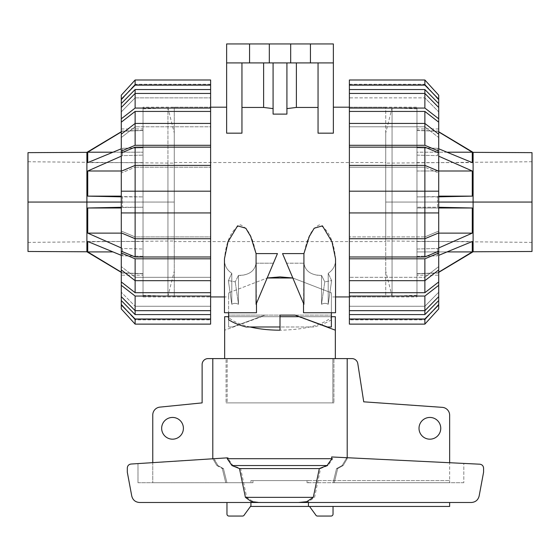 <?xml version="1.0" encoding="UTF-8"?>
<svg xmlns="http://www.w3.org/2000/svg" width="560" height="560" viewBox="0 0 560 560"><rect width="100%" height="100%" fill="white"/><g stroke="black" fill="none" stroke-linecap="round" stroke-linejoin="round"><path stroke-width="0.42" stroke-dasharray="2.8 2.1" d="M228.613 316.694L280 316.694L280 330.197C305.137 329.707 322.532 325.206 332.178 316.694L280 316.694L280 326.977L280 315.112L228.613 315.112L228.613 319.697M250.054 326.977C240.219 324.611 233.072 321.447 228.613 317.464M212.8 458.78L216.874 465.542L212.8 458.696L212.8 358.596L332.857 358.596L332.857 402.892L227.143 402.892L227.143 358.596L227.143 402.892L333.921 402.892L333.921 358.596L333.921 402.892L332.857 402.892L332.857 358.596L212.8 358.596L226.079 358.596L224.658 358.596L226.079 358.596L226.079 402.892L226.079 358.596L208.054 358.596A5.929 5.929 0 0 0 202.125 364.525L202.125 402.885L159.705 407.141A7.903 7.903 0 0 0 152.768 414.988L152.768 482.72L250.929 482.72L152.768 482.72L152.768 462.644M212.8 358.596L351.946 358.596A5.929 5.929 0 0 1 357.784 363.496L363.727 401.821L442.428 407.365A7.903 7.903 0 0 1 449.645 415.24L449.645 480.578L308.434 480.578L308.434 482.72L449.645 482.72L449.645 480.578L449.645 482.72L308.434 482.72L308.434 480.578L307.034 480.578L307.034 482.72L308.434 482.72L307.034 482.72L307.034 480.578L449.645 480.578L250.929 480.578L250.929 482.72L250.929 480.578L449.645 480.578L449.645 482.72L449.645 462.728M161.658 428.309A10.871 10.871 0 0 0 172.529 439.18A10.871 10.871 0 0 0 183.4 428.309A10.871 10.871 0 0 0 172.529 417.438A10.871 10.871 0 0 0 161.658 428.309M419.013 428.309A10.871 10.871 0 0 0 429.884 439.18A10.871 10.871 0 0 0 440.755 428.309A10.871 10.871 0 0 0 429.884 417.438A10.871 10.871 0 0 0 419.013 428.309M252.966 480.578L307.034 480.578L250.929 480.578L252.966 480.578L252.966 482.72L252.966 480.578M449.645 502.488L449.645 506.436L308.434 506.436L308.434 502.488L449.645 502.488L250.929 502.488L250.929 505.834L244.328 514.857A1.974 1.974 0 0 1 242.515 516.054L228.942 516.054A1.974 1.974 0 0 1 226.968 514.08L226.968 502.488L250.929 502.488L226.968 502.488M333.921 402.892L226.079 402.892L333.921 402.892M250.929 482.72L252.966 482.72L250.929 482.72M250.488 506.436L308.434 506.436M333.032 506.436L309.512 506.436L333.032 506.436L333.032 514.08A1.974 1.974 0 0 1 331.058 516.054L317.485 516.054A1.974 1.974 0 0 1 315.672 514.857L309.512 506.436M280 316.694L280 330.197L280 316.694L261.555 316.694L224.658 330.197L261.555 316.694L224.658 316.694M335.342 316.694L332.178 316.694M299.341 316.694L331.387 316.694M298.445 316.694L335.342 330.197M225.729 482.72L252.966 482.72L225.729 482.72L226.919 482.72L225.729 482.72L222.313 468.573L225.729 482.72M137.991 482.72L226.919 482.72L137.991 482.72L137.991 463.589L213.752 458.717L217.896 465.542L223.433 468.573L226.919 482.72L223.433 468.573L217.896 465.542L214.137 458.696L137.991 463.589L137.991 482.72M347.2 358.596L347.2 458.696L343.126 465.542L337.687 468.573L334.271 482.72L307.034 482.72L334.271 482.72L333.081 482.72L334.271 482.72L337.687 468.573L343.126 465.542L347.2 458.696L347.2 457.723M463.813 482.72L333.081 482.72L463.813 482.72L463.813 463.421L346.248 457.674L463.813 463.421L463.813 482.72M216.874 465.542L222.313 468.573L216.874 465.542L217.896 465.542L216.874 465.542M333.081 482.72L336.567 468.573L342.104 465.542L346.248 458.696L346.248 457.674L346.248 458.696L342.104 465.542L336.567 468.573L333.081 482.72M228.144 458.696L228.27 457.786L130.963 464.044C128.73 464.415 127.519 465.731 127.316 467.985L127.316 472.234L131.74 495.95C132.769 499.996 135.359 502.18 139.524 502.488L261.338 502.488L253.239 501.683L246.715 497.35L240.667 468.573L232.939 465.542L228.144 458.696L332.759 458.696L328.048 465.542L320.523 468.573L314.587 497.35L308.609 501.627L301.056 502.488L471.366 502.488C475.531 502.18 478.128 499.996 479.157 495.95L483.574 472.234L483.574 468.153C483.371 465.871 482.139 464.555 479.871 464.205L332.542 457.002L332.759 458.696M228.27 457.786L227.353 457.842M331.625 456.96L332.542 457.002M336.567 468.573L337.687 468.573L336.567 468.573M240.667 468.573L320.523 468.573M223.433 468.573L222.313 468.573L223.433 468.573M246.715 497.35L314.587 497.35M261.338 502.488L301.056 502.488M447.041 251.909L416.969 251.909L416.969 273.623L416.969 251.909L472.276 251.909L472.276 241.507L416.969 241.507L416.969 256.319L416.969 241.507L472.276 241.507L438.711 255.339M438.711 247.954L437.528 248.479L416.969 249.004L416.969 256.319L416.969 233.121L416.969 249.004L437.528 248.479L437.528 255.829L437.528 248.479L472.276 233.121L472.276 207.991L438.711 207.284M472.276 207.991L416.969 207.991L416.969 233.121L416.969 207.235L416.969 207.991L438.711 207.991M532 155.071L532 202.062L392.063 202.062L392.063 240.996L392.063 163.128L392.063 202.062L392.063 163.128L392.063 202.062L385.742 202.062L392.063 202.062L385.742 202.062L385.742 163.128L385.742 271.236L385.742 132.888L385.742 202.062L385.742 132.888L385.742 202.062L416.969 202.062L416.969 108.85L416.969 295.274L416.969 202.062L416.969 295.274L416.969 202.062L392.063 202.062L392.063 296.142L392.063 107.982L392.063 202.062L392.063 107.982L392.063 202.062L532 202.062L532 242.382L532 161.742L532 251.475L532 202.062L473.102 202.062L473.102 152.355L473.102 251.769L473.102 202.062L437.528 202.062L437.528 207.256L416.969 207.235L437.528 207.256L437.528 196.868L416.969 196.889L416.969 207.235L416.969 196.133L416.969 196.889L472.276 196.133L472.276 171.003L438.711 156.17M472.276 171.003L416.969 171.003L416.969 196.133L416.969 155.12L416.969 171.003L438.711 171.003M438.711 148.785L437.528 148.295L416.969 147.805L416.969 162.617L416.969 147.805L437.528 148.295L437.528 155.645L437.528 148.295L472.276 162.617L472.276 152.208L438.711 131.936M472.276 152.208L416.969 152.208L416.969 162.617L416.969 130.501L416.969 152.208L447.041 152.208M416.969 130.501L437.528 131.222L416.969 130.501M438.711 272.181L437.528 272.902L416.969 273.623L437.528 272.902L472.276 251.909M416.969 256.319L437.528 255.829L416.969 256.319M472.276 233.121L438.711 233.121M472.276 196.133L438.711 196.133M438.711 196.84L437.528 196.868L437.528 202.062L438.711 202.062M416.969 155.12L437.528 155.645L416.969 155.12M416.969 162.617L472.276 162.617L416.969 162.617M121.289 233.121L87.724 233.121L122.472 248.479L143.031 249.004L122.472 248.479L122.472 255.829L143.031 256.319L143.031 130.501L143.031 256.319L122.472 255.829L87.724 241.507L143.031 241.507L143.031 256.319L143.031 241.507L87.724 241.507L87.724 251.909L122.472 272.902L143.031 273.623L143.031 251.909L143.031 273.623L122.472 272.902L121.289 272.181M143.031 202.062L143.031 108.85L143.031 202.062L143.031 108.85L143.031 202.062L167.937 202.062L167.937 107.982L167.937 296.142L167.937 202.062L167.937 296.142L167.937 202.062L143.031 202.062M112.959 251.909L87.724 251.909M121.289 207.991L87.724 207.991L87.724 233.121M121.289 207.284L122.472 207.256L122.472 202.062L122.472 207.256L143.031 207.235L87.724 207.991M121.289 202.062L122.472 202.062L122.472 196.868L121.289 196.84M28 155.071L28 202.062L86.898 202.062L86.898 152.355L86.898 251.769L86.898 202.062L122.472 202.062L122.472 196.868L143.031 196.889L87.724 196.133L121.289 196.133M121.289 171.003L87.724 171.003L87.724 196.133M112.959 152.208L143.031 152.208L87.724 152.208L87.724 162.617L143.031 162.617L87.724 162.617L122.472 148.295L143.031 147.805L122.472 148.295L122.472 155.645L143.031 155.12L122.472 155.645L87.724 171.003M121.289 131.936L122.472 131.222L143.031 130.501L122.472 131.222L87.724 152.208M121.289 156.17L122.472 155.645L122.472 148.295L121.289 148.785M121.289 255.339L122.472 255.829L122.472 248.479L121.289 247.954M174.258 202.062L174.258 132.888L174.258 271.236L174.258 163.128L174.258 202.062L174.258 163.128L174.258 202.062L167.937 202.062L174.258 202.062L167.937 202.062L167.937 163.128L167.937 202.062L167.937 163.128L167.937 202.062L174.258 202.062M28 202.062L167.937 202.062L167.937 240.996L167.937 202.062L167.937 240.996L167.937 202.062L28 202.062L28 242.382L28 161.742L28 249.053M385.742 107.191L349.377 107.191L349.377 296.933L349.377 107.191L416.969 107.191L416.969 296.933L349.377 296.933L385.742 296.933L385.742 107.191L385.742 296.933M349.377 84.266L424.872 84.266L438.711 99.386L438.711 99.96L424.872 84.763L349.377 84.763L349.377 84.266L349.377 84.763L424.872 84.763L424.872 84.266L438.711 99.96L438.711 99.386M438.711 304.738L438.711 304.164L438.711 304.738L424.872 319.858L349.377 319.858L349.377 319.354L424.872 319.354L438.711 304.164L424.872 319.858L424.872 319.354L349.377 319.354L349.377 319.858M438.711 128.933L438.711 275.191L416.969 275.191L416.969 128.933L438.711 128.933L438.711 275.191M416.969 128.933L416.969 275.191M424.872 306.271L438.711 292.229L424.872 306.271L424.872 314.587L438.711 300.552L438.711 292.229L438.711 296.639L438.711 292.229L438.711 296.639L424.872 310.667L424.872 306.271L349.377 306.271L424.872 306.271M424.872 277.312L438.711 266.574L424.872 277.312L424.872 292.691L438.711 281.946L438.711 266.574L438.711 269.941L438.711 266.574L438.711 269.941L424.872 280.686L424.872 277.312L349.377 277.312L424.872 277.312M424.872 236.908L438.711 231.091L424.872 236.908L424.872 256.991L438.711 251.174L438.711 231.091L438.711 232.918L438.711 231.091L438.711 232.918L424.872 238.728L424.872 236.908L349.377 236.908L424.872 236.908M424.872 147.133L349.377 147.133L349.377 167.216L349.377 165.396L424.872 165.396L424.872 167.216L349.377 167.216L424.872 167.216L424.872 147.133L438.711 152.943L438.711 173.033L424.872 167.216L438.711 173.033L438.711 171.206L438.711 191.191L349.377 191.191L438.711 191.191L424.872 191.191L424.872 212.933L438.711 212.933L349.377 212.933L438.711 212.933L438.711 232.918M438.711 191.191L438.711 212.933M438.711 134.183L438.711 122.178L424.872 111.433L424.872 126.805L424.872 123.438L438.711 134.183L438.711 137.55L424.872 126.805L438.711 137.55L438.711 134.183L438.711 151.123L424.872 145.306L349.377 145.306L349.377 147.133M438.711 107.485L438.711 111.895L438.711 103.572L424.872 89.537L424.872 97.853L424.872 93.457L438.711 107.485L438.711 111.895L424.872 97.853L438.711 111.895L438.711 107.485L438.711 118.804L424.872 108.066L349.377 108.066L349.377 126.805L349.377 123.438L349.377 126.805L424.872 126.805L349.377 126.805L349.377 123.438L424.872 123.438L424.872 145.306M438.711 171.206L438.711 173.033L438.711 171.206L424.872 165.396L424.872 191.191L349.377 191.191L349.377 212.933L424.872 212.933L424.872 238.728L349.377 238.728L349.377 258.811L424.872 258.811L424.872 280.686L349.377 280.686L349.377 277.312L349.377 296.058L424.872 296.058L424.872 310.667L349.377 310.667L349.377 306.271L349.377 314.587L424.872 314.587M349.377 292.691L424.872 292.691M349.377 256.991L424.872 256.991M424.872 111.433L349.377 111.433M424.872 89.537L349.377 89.537L349.377 97.853L349.377 93.457L349.377 97.853L424.872 97.853L349.377 97.853L349.377 93.457L424.872 93.457L424.872 108.066M438.711 304.955L438.711 308.931L438.711 304.164L438.711 308.931L424.872 324.121L424.872 318.99L438.711 304.955L438.711 300.552M349.377 319.354L349.377 324.121L349.377 319.354M349.377 165.396L349.377 191.191M349.377 85.134L349.377 80.003L349.377 84.763L349.377 80.003L424.872 80.003L438.711 95.193L438.711 99.96L438.711 95.193L438.711 99.169L424.872 85.134L349.377 85.134L349.377 89.537M349.377 93.457L349.377 108.066M438.711 122.178L438.711 118.804M349.377 123.438L349.377 145.306M438.711 152.943L438.711 151.123M349.377 212.933L349.377 238.728M349.377 258.811L349.377 280.686M424.872 258.811L438.711 253.001L438.711 269.941M438.711 253.001L438.711 251.174M424.872 296.058L438.711 285.313L438.711 281.946M438.711 285.313L438.711 296.639M349.377 296.058L349.377 310.667M349.377 314.587L349.377 318.99L424.872 318.99M349.377 318.99L349.377 324.121M438.711 103.572L438.711 99.169M424.872 80.003L424.872 85.134M416.969 296.933L416.969 107.191M210.623 107.191L210.623 296.933L210.623 107.191L143.031 107.191L143.031 296.933L210.623 296.933L174.258 296.933L174.258 107.191L210.623 107.191M210.623 84.266L135.128 84.266L121.289 99.386L121.289 99.96L135.128 84.763L210.623 84.763L210.623 84.266L210.623 84.763L135.128 84.763L135.128 84.266L121.289 99.96L121.289 99.386M121.289 304.738L121.289 304.164L121.289 304.738L135.128 319.858L210.623 319.858L210.623 319.354L135.128 319.354L121.289 304.164L135.128 319.858L135.128 319.354L210.623 319.354L210.623 319.858M121.289 128.933L121.289 275.191L143.031 275.191L143.031 128.933L121.289 128.933L121.289 275.191M143.031 128.933L143.031 275.191M121.289 296.639L121.289 292.229L121.289 300.552L135.128 314.587L135.128 306.271L121.289 292.229L135.128 306.271L135.128 310.667L121.289 296.639L121.289 285.313L135.128 296.058L210.623 296.058L210.623 277.312L135.128 277.312L121.289 266.574L135.128 277.312L135.128 280.686L121.289 269.941L121.289 253.001L135.128 258.811L210.623 258.811L210.623 236.908L135.128 236.908L121.289 231.091L135.128 236.908L135.128 191.191L121.289 191.191L210.623 191.191L121.289 191.191L121.289 171.206L121.289 173.033L135.128 167.216L135.128 147.133L121.289 152.943L121.289 173.033L121.289 171.206L135.128 165.396L135.128 167.216L121.289 173.033L121.289 171.206M121.289 269.941L121.289 281.946L135.128 292.691L135.128 277.312L210.623 277.312L210.623 280.686L135.128 280.686L135.128 258.811M210.623 238.728L210.623 236.908L210.623 238.728L135.128 238.728L121.289 232.918L121.289 231.091L121.289 251.174L135.128 256.991L135.128 236.908L210.623 236.908L210.623 238.728L210.623 191.191L135.128 191.191L135.128 165.396L210.623 165.396L210.623 167.216L210.623 147.133L135.128 147.133M121.289 232.918L121.289 212.933L135.128 212.933L121.289 212.933L121.289 191.191M135.128 111.433L121.289 122.178L121.289 137.55L135.128 126.805L135.128 111.433L210.623 111.433L210.623 89.537L135.128 89.537L121.289 103.572L121.289 111.895L135.128 97.853L135.128 89.537M210.623 147.133L210.623 145.306L135.128 145.306L135.128 123.438L210.623 123.438L210.623 126.805L135.128 126.805L121.289 137.55L121.289 134.183L121.289 137.55L121.289 134.183L135.128 123.438L135.128 126.805L210.623 126.805L210.623 111.433M121.289 107.485L121.289 111.895L121.289 107.485L135.128 93.457L135.128 97.853L121.289 111.895L121.289 107.485L121.289 122.178M135.128 314.587L210.623 314.587L210.623 306.271L135.128 306.271L210.623 306.271L210.623 310.667L135.128 310.667L135.128 296.058M135.128 292.691L210.623 292.691M135.128 256.991L210.623 256.991M121.289 212.933L210.623 212.933M135.128 167.216L210.623 167.216L135.128 167.216M135.128 97.853L210.623 97.853L135.128 97.853M121.289 300.552L121.289 304.955L135.128 318.99L210.623 318.99L210.623 314.587M135.128 318.99L135.128 324.121L210.623 324.121L210.623 318.99M135.128 324.121L121.289 308.931L121.289 304.955M121.289 308.931L121.289 304.164L121.289 308.931M210.623 310.667L210.623 296.058M121.289 281.946L121.289 285.313M210.623 280.686L210.623 258.811M121.289 251.174L121.289 253.001M210.623 191.191L210.623 165.396M135.128 145.306L121.289 151.123L121.289 152.943M210.623 145.306L210.623 123.438M121.289 151.123L121.289 134.183M210.623 93.457L210.623 97.853L210.623 93.457L135.128 93.457L135.128 108.066L121.289 118.804M210.623 108.066L135.128 108.066M210.623 89.537L210.623 85.134L135.128 85.134L121.289 99.169L121.289 103.572M121.289 99.169L121.289 95.193L135.128 80.003L210.623 80.003L210.623 85.134M135.128 85.134L135.128 80.003M121.289 99.96L121.289 95.193L121.289 99.96M143.031 296.933L143.031 107.191M335.538 258.72L335.538 312.746L303.52 312.746L303.919 253.596C306.313 244.146 308.679 230.013 319.529 224.805C331.716 231.357 334.474 248.486 335.538 258.72C335.846 264.936 333.403 269.801 328.209 273.308L328.209 304.311C326.165 303.051 323.932 303.051 321.524 304.311L321.524 275.38C311.206 275.338 305.34 271.278 303.919 263.207C305.081 270.543 310.282 274.638 319.529 275.478L321.524 275.38L321.524 304.311C323.932 303.051 326.165 303.051 328.209 304.311L328.209 273.308C333.403 269.801 335.846 264.936 335.538 258.72M256.48 303.366L256.081 304.311L256.081 263.207L256.48 312.746L224.462 312.746M256.081 263.207C254.66 271.278 248.794 275.338 238.476 275.38L238.476 304.311C236.068 303.051 233.835 303.051 231.791 304.311L231.791 273.308C226.597 269.801 224.154 264.936 224.462 258.72C224.154 264.936 226.597 269.801 231.791 273.308L231.791 304.311C233.835 303.051 236.068 303.051 238.476 304.311L238.476 275.38L240.471 275.478C249.718 274.638 254.919 270.543 256.081 263.207L273.406 263.207L277.452 253.596L273.406 263.207L256.081 263.207M228.613 296.933L228.613 292.845L267.176 277.991L228.613 292.845L228.613 296.933L224.462 296.933L224.462 258.72C225.526 248.486 228.284 231.357 240.471 224.805C251.321 230.013 253.687 244.146 256.081 253.596L277.452 253.596L256.081 304.311L273.406 263.207L256.081 304.311L256.081 253.596M303.52 312.746L335.538 312.746L303.52 312.746M228.368 280.581L235.235 281.855L238.476 275.38L235.235 281.855L228.368 280.581L231.791 273.308L228.368 280.581L231.791 304.311L228.368 280.581M303.52 303.366L282.548 253.596L286.594 263.207L303.919 263.207L286.594 263.207L282.548 253.596L303.919 253.596M331.632 280.581L328.209 273.308L331.632 280.581L324.765 281.855L331.632 280.581L328.209 304.311L331.632 280.581M321.524 275.38L324.765 281.855L321.524 275.38M295.022 315.112L331.387 315.112L295.022 315.112L327.432 326.977L331.387 326.977L331.387 292.845L292.824 277.991L331.387 292.845L331.387 312.746M335.538 296.933L331.387 296.933M310.436 62.916L310.436 43.946L333.368 43.946L333.368 133.168L333.368 107.191L333.368 133.168L318.045 133.168L318.045 62.916L286.916 62.916L286.916 114.114L286.916 62.916L333.368 62.916L226.632 62.916L241.955 62.916L241.955 133.168L241.955 62.916L226.632 62.916L226.632 133.168L226.632 107.191L226.632 133.168L241.955 133.168L241.955 62.916L263.613 62.916L263.613 107.443L241.955 107.443M263.613 62.916L273.084 62.916L273.084 114.114L273.084 62.916L241.955 62.916M174.258 162.533L174.258 241.591L385.742 241.591L385.742 162.533L174.258 162.533L174.258 241.591M385.742 162.533L385.742 241.591M273.182 108.626L263.571 107.436M286.916 62.916L286.916 114.114L273.084 114.114L273.084 62.916L286.916 62.916L273.084 62.916M296.429 107.436L286.818 108.626M333.368 62.916L318.045 62.916L318.045 107.443L296.387 107.443L296.387 62.916M174.258 107.191L174.258 296.933M321.524 304.311L324.765 281.855L321.524 304.311M238.476 304.311L235.235 281.855L238.476 304.311M246.099 326.977L280 326.977L280 315.112L264.978 315.112L232.568 326.977L228.613 326.977L228.613 292.845L228.613 312.746M310.436 43.946L226.632 43.946L226.632 62.916M264.978 315.112L228.613 315.112L228.613 326.977L232.568 326.977L264.978 315.112M331.387 319.697C327.075 322.609 321.251 325.038 313.901 326.977L280 326.977L280 315.112M313.901 326.977L280 326.977M318.045 107.443L318.045 62.916M269.325 43.946L269.325 62.916M290.675 43.946L290.675 62.916M249.564 43.946L249.564 62.916M346.248 458.696L347.2 458.696L346.248 458.696M342.104 465.542L343.126 465.542L342.104 465.542M232.939 465.542L328.048 465.542M212.8 458.696L214.137 458.696M416.969 130.312L437.528 131.033L438.711 131.747M416.969 273.805L437.528 273.091L438.711 272.377M416.969 108.85L392.063 107.982L385.742 132.888M416.969 295.274L392.063 296.142L385.742 271.236M532 161.742L385.742 163.128M532 242.382L385.742 240.996M143.031 130.312L122.472 131.033L121.289 131.747M143.031 273.805L122.472 273.091L121.289 272.377M143.031 108.85L167.937 107.982L174.258 132.888M143.031 295.274L167.937 296.142L174.258 271.236M28 161.742L174.258 163.128M28 242.382L174.258 240.996"/><path stroke-width="0.84" d="M331.387 316.694L335.342 316.694L335.342 358.596M335.342 330.197L299.341 316.694M280 316.694L298.445 316.694M228.613 312.746L228.613 319.697C232.925 322.609 238.749 325.038 246.099 326.977L280 326.977L280 330.197C269.178 330.169 259.196 329.091 250.054 326.977M228.613 317.464L227.822 316.694L228.613 316.694M224.658 358.596L224.658 316.694L227.822 316.694M183.4 428.309A10.871 10.871 0 0 1 172.529 439.18A10.871 10.871 0 0 1 161.658 428.309A10.871 10.871 0 0 1 172.529 417.438A10.871 10.871 0 0 1 183.4 428.309M440.755 428.309A10.871 10.871 0 0 1 429.884 439.18A10.871 10.871 0 0 1 419.013 428.309A10.871 10.871 0 0 1 429.884 417.438A10.871 10.871 0 0 1 440.755 428.309M449.645 502.488L449.645 506.436L308.434 506.436L308.434 502.488L250.929 502.488L250.929 505.834L244.328 514.857A1.974 1.974 0 0 1 242.515 516.054L228.942 516.054A1.974 1.974 0 0 1 226.968 514.08L226.968 502.488M152.768 462.644L152.768 414.988A7.903 7.903 0 0 1 159.705 407.141L202.125 402.885L202.125 364.525A5.929 5.929 0 0 1 208.054 358.596L212.8 358.596L212.8 458.78M347.2 457.723L347.2 358.596L351.946 358.596A5.929 5.929 0 0 1 357.784 363.496L363.727 401.821L442.428 407.365A7.903 7.903 0 0 1 449.645 415.24L449.645 462.728M308.434 506.436L250.488 506.436M333.032 506.436L333.032 514.08A1.974 1.974 0 0 1 331.058 516.054L317.485 516.054A1.974 1.974 0 0 1 315.672 514.857L309.512 506.436M130.963 464.044L227.353 457.842L227.241 458.696L231.952 465.542L239.477 468.573L245.413 497.35L251.391 501.627L258.944 502.488L139.524 502.488C135.359 502.18 132.769 499.996 131.74 495.95L127.316 472.234L127.316 467.985C127.519 465.731 128.73 464.415 130.963 464.044M331.856 458.696L331.625 456.96L479.871 464.205C482.139 464.555 483.371 465.871 483.574 468.153L483.574 472.234L479.157 495.95C478.128 499.996 475.531 502.18 471.366 502.488L298.662 502.488L306.761 501.683L313.285 497.35L319.333 468.573L327.061 465.542L331.856 458.696L227.241 458.696M347.2 358.596L212.8 358.596M298.662 502.488L258.944 502.488M313.285 497.35L245.413 497.35M319.333 468.573L239.477 468.573M447.041 251.909L472.276 251.909L438.711 272.181M438.711 255.339L472.276 241.507L472.276 251.909M438.711 233.121L472.276 233.121L438.711 247.954M438.711 207.991L472.276 207.991L472.276 233.121M438.711 207.284L472.276 207.991M438.711 196.133L472.276 196.133L438.711 196.84M438.711 171.003L472.276 171.003L472.276 196.133M438.711 156.17L472.276 171.003M447.041 152.208L472.276 152.208L472.276 162.617L438.711 148.785M438.711 131.936L472.276 152.208M438.711 202.062L473.102 202.062L473.102 251.769L473.102 152.355L473.102 202.062L532 202.062L532 251.475L532 152.649L532 202.062M532 155.071L532 152.649L473.102 152.355L438.711 131.747M112.959 152.208L87.724 152.208L121.289 131.936M121.289 148.785L87.724 162.617L87.724 152.208M121.289 171.003L87.724 171.003L121.289 156.17M121.289 196.133L87.724 196.133L87.724 171.003M121.289 196.84L87.724 196.133M121.289 207.991L87.724 207.991L121.289 207.284M121.289 233.121L87.724 233.121L87.724 207.991M121.289 247.954L87.724 233.121M112.959 251.909L87.724 251.909L87.724 241.507L121.289 255.339M121.289 272.181L87.724 251.909M28 202.062L28 152.649L28 251.475L28 202.062L86.898 202.062L86.898 251.769L86.898 152.355L86.898 202.062L121.289 202.062M28 249.053L28 251.475L86.898 251.769L121.289 272.377M121.289 131.747L86.898 152.355L28 152.649L28 155.071M438.711 296.639L438.711 300.552L424.872 314.587L424.872 310.667L438.711 296.639L438.711 285.313L424.872 296.058L349.377 296.058L349.377 280.686L424.872 280.686L438.711 269.941L438.711 253.001L424.872 258.811L349.377 258.811L349.377 191.191L438.711 191.191L438.711 152.943L424.872 147.133L424.872 165.396L349.377 165.396L349.377 147.133L424.872 147.133M438.711 269.941L438.711 281.946L424.872 292.691L424.872 258.811M349.377 238.728L424.872 238.728L438.711 232.918L438.711 251.174L424.872 256.991L424.872 165.396L438.711 171.206M438.711 232.918L438.711 191.191M424.872 111.433L438.711 122.178L438.711 134.183L424.872 123.438L424.872 111.433L349.377 111.433L349.377 89.537L424.872 89.537L438.711 103.572L438.711 107.485L424.872 93.457L424.872 89.537M424.872 314.587L349.377 314.587L349.377 310.667L424.872 310.667L424.872 296.058M424.872 292.691L349.377 292.691M424.872 256.991L349.377 256.991M349.377 147.133L349.377 145.306L424.872 145.306L424.872 123.438L349.377 123.438L349.377 111.433M438.711 300.552L438.711 304.955L424.872 318.99L349.377 318.99L349.377 314.587M349.377 324.121L424.872 324.121L349.377 324.121L349.377 318.99M438.711 304.955L438.711 308.931L424.872 324.121L424.872 318.99M349.377 310.667L349.377 296.058M438.711 281.946L438.711 285.313M349.377 280.686L349.377 258.811M438.711 251.174L438.711 253.001M438.711 212.933L349.377 212.933M349.377 191.191L349.377 165.396M424.872 145.306L438.711 151.123L438.711 152.943M349.377 145.306L349.377 123.438M438.711 151.123L438.711 134.183M349.377 108.066L424.872 108.066L424.872 93.457L349.377 93.457M424.872 108.066L438.711 118.804L438.711 107.485M438.711 118.804L438.711 122.178M349.377 89.537L349.377 85.134L424.872 85.134L438.711 99.169L438.711 103.572M438.711 99.169L438.711 95.193L424.872 80.003L349.377 80.003L349.377 85.134M424.872 85.134L424.872 80.003M135.128 314.587L121.289 300.552L121.289 296.639L135.128 310.667L135.128 314.587L210.623 314.587L210.623 318.99L135.128 318.99L121.289 304.955L121.289 300.552M135.128 292.691L121.289 281.946L121.289 269.941L135.128 280.686L135.128 292.691L210.623 292.691L210.623 296.058L135.128 296.058L121.289 285.313L121.289 281.946M135.128 256.991L121.289 251.174L121.289 232.918L135.128 238.728L135.128 256.991L210.623 256.991L210.623 292.691M135.128 147.133L210.623 147.133L210.623 165.396L135.128 165.396L135.128 147.133L121.289 152.943L121.289 191.191L135.128 191.191L135.128 212.933L121.289 212.933L121.289 232.918M121.289 191.191L121.289 212.933M121.289 134.183L121.289 122.178L135.128 111.433L135.128 123.438L121.289 134.183L121.289 151.123L135.128 145.306L210.623 145.306L210.623 147.133M121.289 107.485L121.289 103.572L135.128 89.537L135.128 93.457L121.289 107.485L121.289 118.804L135.128 108.066L210.623 108.066L210.623 123.438L135.128 123.438L135.128 145.306M135.128 296.058L135.128 310.667L210.623 310.667L210.623 314.587M121.289 171.206L135.128 165.396L135.128 191.191L210.623 191.191L210.623 212.933L135.128 212.933L135.128 238.728L210.623 238.728L210.623 256.991M135.128 111.433L210.623 111.433M135.128 89.537L210.623 89.537L210.623 93.457L135.128 93.457L135.128 108.066M210.623 93.457L210.623 108.066M121.289 122.178L121.289 118.804M210.623 123.438L210.623 145.306M121.289 152.943L121.289 151.123M210.623 165.396L210.623 191.191M210.623 212.933L210.623 238.728M210.623 258.811L135.128 258.811L135.128 280.686L210.623 280.686M135.128 258.811L121.289 253.001L121.289 269.941M121.289 253.001L121.289 251.174M121.289 285.313L121.289 296.639M210.623 296.058L210.623 310.667M135.128 318.99L135.128 324.121L210.623 324.121L210.623 318.99M121.289 304.955L121.289 308.931L135.128 324.121M210.623 85.134L210.623 80.003L135.128 80.003L121.289 95.193L121.289 99.169L135.128 85.134L210.623 85.134L210.623 89.537M121.289 103.572L121.289 99.169M135.128 80.003L135.128 85.134M256.081 253.596L256.081 304.311L277.452 253.596L256.081 253.596L250.677 236.432L245.798 228.228L237.566 225.855L227.976 241.892L224.462 258.72L224.462 312.746L224.462 296.933L210.623 296.933M224.462 312.746L256.48 312.746L256.48 303.366M303.52 303.366L303.52 312.746L335.538 312.746L335.538 258.72L332.024 241.892L322.434 225.855L314.202 228.228L309.323 236.432L303.919 253.596L282.548 253.596L303.919 304.311L303.919 253.596M210.623 107.191L226.632 107.191M292.824 277.991L267.176 277.991L280 276.899L292.824 277.991M349.377 296.933L335.538 296.933M333.368 107.191L349.377 107.191M318.045 62.916L318.045 133.168L333.368 133.168L333.368 62.916L226.632 62.916L226.632 133.168L241.955 133.168L241.955 62.916M296.387 62.916L296.387 107.443L318.045 107.443M286.818 108.626L296.429 107.436M273.084 62.916L273.084 114.114L286.916 114.114L286.916 62.916M263.571 107.436L273.182 108.626M241.955 107.443L263.613 107.443L263.613 62.916M331.387 312.746L331.387 326.977L327.432 326.977L295.022 315.112L280 315.112L295.022 315.112M280 326.977L280 315.112M249.564 62.916L249.564 43.946L226.632 43.946L226.632 62.916M249.564 43.946L269.325 43.946L269.325 62.916M269.325 43.946L290.675 43.946L290.675 62.916M290.675 43.946L310.436 43.946L310.436 62.916M310.436 43.946L333.368 43.946L333.368 62.916M214.137 458.696L212.8 458.696M327.061 465.542L231.952 465.542M532 251.475L473.102 251.769L438.711 272.377"/></g></svg>

